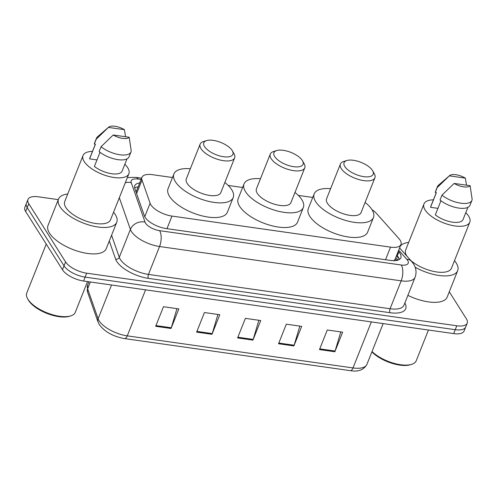 <?xml version="1.0" encoding="UTF-8"?>
<svg xmlns="http://www.w3.org/2000/svg" width="497" height="497" viewBox="0 0 497 497"><rect width="100%" height="100%" fill="white"/><g stroke="black" fill="none" stroke-linecap="round" stroke-linejoin="round"><path stroke-width="0.75" d="M172.478 177.528L152.374 174.671A17.407 7.3 21.7 0 0 141.943 177.33A17.407 7.3 21.7 0 0 141.999 180.038L150.106 203.261A17.407 7.3 21.7 0 0 150.871 204.807A17.407 7.3 21.7 0 0 171.981 216.083L390.549 247.139A17.407 7.3 21.7 0 0 400.973 244.481A17.407 7.3 21.7 0 0 398.923 238.616L376.372 213.337A17.407 7.3 21.7 0 0 371.936 209.604M393.649 260.857L395.009 259.459L400.973 244.481M312.743 197.458L298.312 195.408M242.611 187.493L228.179 185.443M139.707 182.958A17.407 7.3 21.7 0 0 134.762 185.754A17.407 7.3 21.7 0 0 134.811 188.462L144.341 215.748A17.407 7.3 21.7 0 0 145.105 217.295A17.407 7.3 21.7 0 0 166.215 228.57L390.425 260.428A17.407 7.3 21.7 0 0 400.849 257.769A17.407 7.3 21.7 0 0 398.799 251.904L398.259 251.296M449.288 291.789L466.403 318.869A17.407 7.3 -158.3 0 1 467.217 323.118A17.407 7.3 -158.3 0 1 456.793 325.777L86.683 273.188A17.407 7.3 -158.3 0 1 65.579 261.913L28.783 203.714A17.407 7.3 -158.3 0 1 27.969 199.459A17.407 7.3 -158.3 0 1 38.393 196.806L58.298 199.632M467.217 323.118L464.105 330.952A17.407 7.3 -158.3 0 1 453.68 333.611L83.564 281.022A17.407 7.3 -158.3 0 1 62.46 269.747L25.67 211.548L27.223 207.634A17.407 7.3 -158.3 0 1 26.409 203.379A17.407 7.3 -158.3 0 0 27.223 207.634L64.02 265.833L27.223 207.634L28.783 203.714M83.564 281.022L85.124 277.109A17.407 7.3 -158.3 0 1 64.02 265.833A17.407 7.3 -158.3 0 0 85.124 277.109L455.233 329.691L85.124 277.109L86.683 273.188M465.664 327.038A17.407 7.3 -158.3 0 1 455.233 329.691A17.407 7.3 -158.3 0 0 465.664 327.038M396.699 255.209L397.246 255.818A17.407 7.3 -158.3 0 1 399.383 259.453M134.668 187.984A17.407 7.3 -158.3 0 1 138.147 186.872M340.762 331.915L335.096 351.037A4.641 2.106 98.1 0 1 334.848 351.758L342.638 332.176L327.281 329.996L319.49 349.571L334.848 351.758M299.809 326.094L294.143 345.222A4.641 2.106 98.1 0 1 293.895 345.937L301.685 326.361L286.328 324.181L278.537 343.756L293.895 345.937M176.951 308.637L171.285 327.765A4.641 2.106 98.1 0 1 171.036 328.48L178.827 308.904L163.47 306.724L155.679 326.299L171.036 328.48M217.903 314.458L212.238 333.58A4.641 2.106 98.1 0 1 211.989 334.301L219.78 314.725L204.422 312.538L196.632 332.12L211.989 334.301M258.856 320.273L253.19 339.401A4.641 2.106 98.1 0 1 252.942 340.116L260.732 320.54L245.375 318.36L237.585 337.935L252.942 340.116M25.67 211.548A17.407 7.3 -158.3 0 1 24.85 207.292L27.969 199.459M87.515 281.582L75.289 312.309A26.111 10.953 -158.3 0 1 70.673 315.918L69.412 316.309A24.949 10.468 -158.3 0 1 47.271 313.551A24.949 10.468 -158.3 0 1 28.627 300.505A24.949 10.468 -158.3 0 1 28.292 299.946L27.639 298.79A26.111 10.953 -158.3 0 1 26.77 293L46.233 244.077M70.673 315.918A26.111 10.953 -158.3 0 1 47.507 313.035A26.111 10.953 -158.3 0 1 27.994 299.38A26.111 10.953 -158.3 0 1 27.639 298.79M113.558 212.225A31.336 13.146 -158.3 0 1 115.285 214.567A31.336 13.146 -158.3 0 1 116.758 222.227A31.336 13.146 -158.3 0 1 90.485 225.439A31.336 13.146 -158.3 0 1 60 206.715A31.336 13.146 -158.3 0 1 58.528 199.055A31.336 13.146 -158.3 0 1 67.729 193.992M116.758 222.227L106.24 248.655A31.336 13.146 -158.3 0 1 79.967 251.867A31.336 13.146 -158.3 0 1 49.483 233.143A31.336 13.146 -158.3 0 1 48.01 225.483L58.528 199.055M124.834 164.265A24.664 10.344 -158.3 0 1 127.71 167.725A24.664 10.344 -158.3 0 1 128.866 173.757A24.664 10.344 -158.3 0 1 108.191 176.28A24.664 10.344 -158.3 0 1 84.198 161.544A24.664 10.344 -158.3 0 1 83.036 155.518A24.664 10.344 -158.3 0 1 92.485 151.392M128.866 173.757L110.558 219.761A24.664 10.344 -158.3 0 1 89.882 222.283A24.664 10.344 -158.3 0 1 65.89 207.553A24.664 10.344 -158.3 0 1 64.728 201.521L83.036 155.518M96.983 159.916L89.597 158.866A17.407 7.3 -158.3 0 1 89.777 158.201L95.362 144.167M89.597 158.866L95.436 144.18L94.318 144.024A18.569 7.79 -158.3 0 1 94.542 143.086L96.493 138.191A18.569 7.79 -158.3 0 1 97.499 136.805L108.657 127.176A11.605 4.871 -158.3 0 1 124.405 129.68L108.421 127.412A11.605 4.871 -158.3 0 1 108.657 127.176M94.318 144.024L96.269 139.129A18.569 7.79 -158.3 0 1 96.493 138.191M96.269 139.129L108.421 127.412M124.405 129.68L125.573 136.743M100.015 152.306L94.387 166.439A17.407 7.3 -158.3 0 0 110.974 173.615A17.407 7.3 -158.3 0 0 122.125 171.074L126.965 158.91M129.195 137.259A11.605 4.871 -158.3 0 1 113.21 134.985L129.195 137.259L131.22 150.989A18.569 7.79 -158.3 0 1 130.997 151.927A18.569 7.79 -158.3 0 1 118.864 154.598A18.569 7.79 -158.3 0 1 101.059 146.708L99.108 151.597A18.569 7.79 -158.3 0 0 116.913 159.494A18.569 7.79 -158.3 0 0 129.046 156.816L130.997 151.927M113.21 134.985L101.059 146.708M302.313 160.475A15.668 6.573 -158.3 0 1 302.524 160.829A15.668 6.573 -158.3 0 1 293.367 166.65A15.668 6.573 -158.3 0 1 274.673 156.549A15.668 6.573 -158.3 0 1 276.705 150.554A15.668 6.573 -158.3 0 1 290.608 152.281A15.668 6.573 -158.3 0 1 302.313 160.475M302.524 160.829L304.152 163.706A18.569 7.79 -158.3 0 1 304.773 167.824A18.569 7.79 -158.3 0 1 289.204 169.725A18.569 7.79 -158.3 0 1 271.138 158.63A18.569 7.79 -158.3 0 1 270.269 154.095A18.569 7.79 -158.3 0 1 273.549 151.529L276.705 150.554M270.269 154.095L256.44 188.841A18.569 7.79 21.7 0 0 257.309 193.383A18.569 7.79 21.7 0 0 275.375 204.478A18.569 7.79 21.7 0 0 290.944 202.577L304.773 167.824M294.969 192.457A31.914 13.388 -158.3 0 1 301.847 199.707A31.914 13.388 -158.3 0 1 303.344 207.51A31.914 13.388 -158.3 0 1 276.587 210.778A31.914 13.388 -158.3 0 1 245.537 191.705A31.914 13.388 -158.3 0 1 244.039 183.909A31.914 13.388 -158.3 0 1 260.465 178.727M303.344 207.51L297.504 222.19A31.914 13.388 -158.3 0 1 270.741 225.458A31.914 13.388 -158.3 0 1 239.691 206.392A31.914 13.388 -158.3 0 1 238.193 198.589L244.039 183.909M232.186 150.51A15.668 6.573 -158.3 0 1 232.397 150.864A15.668 6.573 -158.3 0 1 223.234 156.685A15.668 6.573 -158.3 0 1 204.54 146.584A15.668 6.573 -158.3 0 1 206.578 140.589A15.668 6.573 -158.3 0 1 220.475 142.316A15.668 6.573 -158.3 0 1 232.186 150.51M232.397 150.864L234.019 153.741A18.569 7.79 -158.3 0 1 234.64 157.86A18.569 7.79 -158.3 0 1 219.071 159.761A18.569 7.79 -158.3 0 1 201.005 148.665A18.569 7.79 -158.3 0 1 200.136 144.13A18.569 7.79 -158.3 0 1 203.416 141.564L206.578 140.589M200.136 144.13L186.307 178.877A18.569 7.79 21.7 0 0 187.176 183.418A18.569 7.79 21.7 0 0 205.242 194.513A18.569 7.79 21.7 0 0 220.811 192.612L234.64 157.86M224.837 182.492A31.914 13.388 -158.3 0 1 231.714 189.742A31.914 13.388 -158.3 0 1 233.211 197.545A31.914 13.388 -158.3 0 1 206.454 200.813A31.914 13.388 -158.3 0 1 175.404 181.74A31.914 13.388 -158.3 0 1 173.907 173.944A31.914 13.388 -158.3 0 1 190.332 168.763M233.211 197.545L227.371 212.225A31.914 13.388 -158.3 0 1 200.608 215.493A31.914 13.388 -158.3 0 1 169.564 196.427A31.914 13.388 -158.3 0 1 168.067 188.624L173.907 173.944M372.446 170.44A15.668 6.573 -158.3 0 1 372.657 170.794A15.668 6.573 -158.3 0 1 363.5 176.615A15.668 6.573 -158.3 0 1 344.806 166.514A15.668 6.573 -158.3 0 1 346.838 160.519A15.668 6.573 -158.3 0 1 360.741 162.246A15.668 6.573 -158.3 0 1 372.446 170.44M372.657 170.794L374.284 173.67A18.569 7.79 -158.3 0 1 374.906 177.789A18.569 7.79 -158.3 0 1 359.337 179.69A18.569 7.79 -158.3 0 1 341.271 168.595A18.569 7.79 -158.3 0 1 340.402 164.06A18.569 7.79 -158.3 0 1 343.682 161.494L346.838 160.519M340.402 164.06L326.572 198.806A18.569 7.79 21.7 0 0 327.442 203.348A18.569 7.79 21.7 0 0 345.508 214.443A18.569 7.79 21.7 0 0 361.077 212.536L374.906 177.789M365.102 202.422A31.914 13.388 -158.3 0 1 371.98 209.672A31.914 13.388 -158.3 0 1 373.477 217.475A31.914 13.388 -158.3 0 1 346.72 220.743A31.914 13.388 -158.3 0 1 315.67 201.67A31.914 13.388 -158.3 0 1 314.172 193.873A31.914 13.388 -158.3 0 1 330.598 188.692M373.477 217.475L367.631 232.155A31.914 13.388 -158.3 0 1 340.874 235.423A31.914 13.388 -158.3 0 1 309.824 216.357A31.914 13.388 -158.3 0 1 308.326 208.554L314.172 193.873M428.451 330.027L416.225 360.747A26.111 10.953 -158.3 0 1 411.603 364.357L410.342 364.748A24.949 10.468 -158.3 0 1 371.899 351.876M411.603 364.357A26.111 10.953 -158.3 0 1 372.029 351.547M454.488 260.67A31.336 13.146 -158.3 0 1 456.221 263.012A31.336 13.146 -158.3 0 1 457.687 270.666A31.336 13.146 -158.3 0 1 415.163 267.231M457.687 270.666L447.176 297.1A31.336 13.146 -158.3 0 1 407.888 295.367M465.77 212.704A24.664 10.344 -158.3 0 1 468.64 216.17A24.664 10.344 -158.3 0 1 469.795 222.196A24.664 10.344 -158.3 0 1 449.12 224.719A24.664 10.344 -158.3 0 1 425.128 209.989A24.664 10.344 -158.3 0 1 423.972 203.956A24.664 10.344 -158.3 0 1 433.421 199.831M469.795 222.196L451.487 268.2A24.664 10.344 -158.3 0 1 434.658 271.623A24.664 10.344 -158.3 0 1 410.739 260.428M406.919 256.148A24.664 10.344 -158.3 0 1 406.819 255.992A24.664 10.344 -158.3 0 1 405.664 249.966L423.972 203.956M437.919 208.355L430.526 207.305A17.407 7.3 -158.3 0 1 430.713 206.64L436.291 192.612M430.526 207.305L436.372 192.625L435.254 192.463A18.569 7.79 -158.3 0 1 435.478 191.531L437.422 186.636A18.569 7.79 -158.3 0 1 438.435 185.251L449.586 175.621A11.605 4.871 -158.3 0 1 465.335 178.125L449.35 175.851A11.605 4.871 -158.3 0 1 449.586 175.621M435.254 192.463L437.198 187.568A18.569 7.79 -158.3 0 1 437.422 186.636M437.198 187.568L449.35 175.851M465.335 178.125L466.509 185.188M440.945 200.745L435.316 214.884A17.407 7.3 -158.3 0 0 451.91 222.06A17.407 7.3 -158.3 0 0 463.061 219.512L467.901 207.348M400.389 245.953A31.336 13.146 -158.3 0 1 408.658 242.43M470.125 185.698A11.605 4.871 -158.3 0 1 454.14 183.43L470.125 185.698L472.15 199.434A18.569 7.79 -158.3 0 1 471.926 200.366A18.569 7.79 -158.3 0 1 459.793 203.037A18.569 7.79 -158.3 0 1 441.988 195.147L440.044 200.042A18.569 7.79 -158.3 0 0 457.849 207.932A18.569 7.79 -158.3 0 0 469.982 205.261L471.926 200.366M454.14 183.43L441.988 195.147M144.757 216.698L150.106 203.261M397.395 260.285A17.407 12.108 138.3 0 0 395.009 259.459M136.538 190.923A17.407 14.848 160.8 0 0 135.681 190.954M166.967 228.676L171.981 216.083M136.607 193.588L141.999 180.038M385.535 259.732L390.549 247.139M141.092 179.479L138.166 179.063A11.605 4.871 21.7 0 0 131.251 182.641L145.037 222.122A11.605 4.871 21.7 0 0 145.546 223.153A11.605 4.871 21.7 0 0 159.618 230.67L401.241 265A11.605 4.871 21.7 0 0 407.646 260.391A11.605 4.871 21.7 0 0 406.826 259.316L398.693 250.208M401.241 265A11.605 5.268 -81.9 0 1 401.178 280.848L159.556 246.518A23.21 9.735 -158.3 0 1 131.413 231.484A23.21 9.735 -158.3 0 1 130.394 229.421L119.292 257.322A23.21 9.735 21.7 0 0 120.311 259.384A23.21 9.735 21.7 0 0 148.454 274.419L390.077 308.749A23.21 9.735 21.7 0 0 403.974 305.201L415.076 277.307A23.21 9.735 -158.3 0 1 401.178 280.848L390.077 308.749A2.901 1.317 98.1 0 0 390.058 312.712L148.435 278.376A2.901 1.317 98.1 0 1 148.454 274.419L159.556 246.518A11.605 5.268 -81.9 0 0 159.618 230.67M415.076 277.307C416.728 272.648 416.219 268.206 413.56 263.975L411.584 261.379A11.605 8.07 138.3 0 0 406.826 259.316M148.435 278.376A26.111 10.953 -158.3 0 1 116.776 261.465A26.111 10.953 -158.3 0 1 115.627 259.148L109.29 240.995M404.856 302.99A26.111 10.953 -158.3 0 1 390.058 312.712M65.579 261.913L62.46 269.747M456.793 325.777L453.68 333.611M145.037 222.122A11.605 9.903 160.8 0 0 130.394 229.421L119.323 197.731M111.583 235.236L119.292 257.322A2.901 2.473 -19.2 0 1 115.627 259.148M138.166 179.063A11.605 5.268 -81.9 0 0 135.905 177.361L127.35 177.559M131.251 182.641A11.605 9.903 160.8 0 0 125.3 182.722M396.482 255.775L399.172 258.788M397.246 255.818L398.799 251.904M90.355 281.985L87.64 288.807L98.102 318.763A23.21 9.735 21.7 0 0 99.12 320.826A23.21 9.735 21.7 0 0 127.263 335.86A5.802 2.634 98.1 0 1 124.53 338.575C113.26 336.556 104.867 331.915 99.338 324.653L97.996 321.919L87.534 291.963L87.571 285.197A23.21 9.735 21.7 0 0 87.64 288.807A5.802 4.951 160.8 0 0 87.534 291.963M97.996 321.919A5.802 4.951 160.8 0 1 98.102 318.763L111.539 284.998M145.578 289.832L127.263 335.86L353.013 367.935A23.21 9.735 21.7 0 0 366.916 364.394C363.823 369.923 358.281 372.011 350.279 370.65A5.802 2.634 -81.9 0 0 353.013 367.935L371.334 321.907M253.19 339.401L237.864 337.227M212.238 333.58L196.911 331.406M171.285 327.765L155.959 325.585M294.143 345.222L278.817 343.042M335.096 351.037L319.77 348.863M398.072 260.08L395.786 257.514M136.079 192.078L141.943 177.33M141.608 178.174L135.905 177.361M411.584 261.379L399.594 247.941M350.279 370.65L124.53 338.575M366.916 364.394L383.156 323.59M87.571 285.197L88.926 281.787"/></g></svg>
